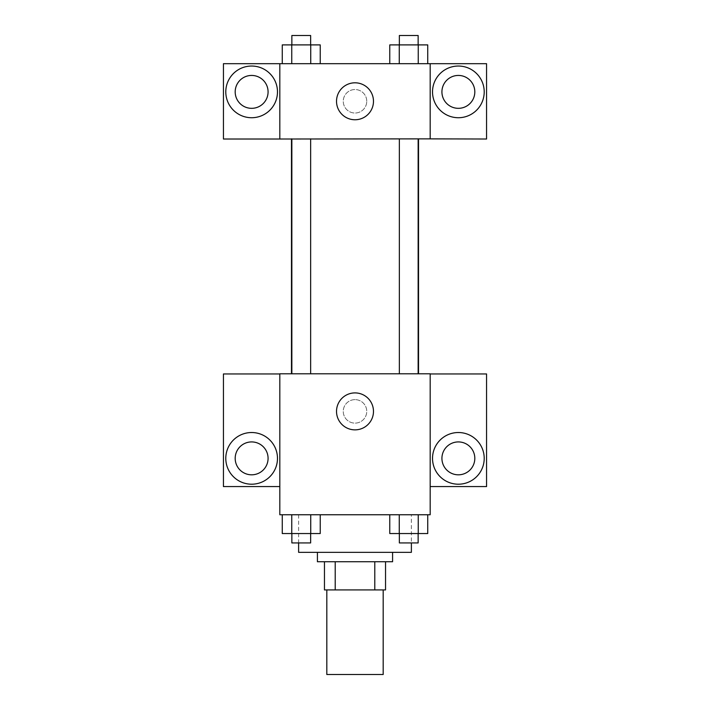 <?xml version="1.0" encoding="UTF-8"?>
<svg xmlns="http://www.w3.org/2000/svg" width="710" height="710" viewBox="0 0 710 710"><rect width="100%" height="100%" fill="white"/><g stroke="black" fill="none" stroke-linecap="round" stroke-linejoin="round"><path stroke-width="0.53" stroke-dasharray="3.55 2.66" d="M383.187 674.5L326.813 674.5M383.187 589.93L326.813 589.93L383.187 589.93M335.218 589.93L324.461 589.93L324.461 561.734L335.218 561.734L335.218 589.93L385.539 589.93M374.782 561.734L335.218 561.734L374.782 561.734L374.782 589.93M335.218 561.734L324.461 561.734M317.414 561.734L392.586 561.734M355 552.336L317.414 552.336L355 552.336M411.383 552.336L298.617 552.336M411.383 514.75L298.617 514.75L411.383 514.75L411.383 542.937M430.18 373.948L279.82 373.797L279.82 514.75L430.18 514.75L430.18 486.563L486.563 486.563L486.563 373.948L430.18 373.948L430.18 486.563M389.763 514.75L389.763 533.547L399.26 533.547L389.763 533.547L399.26 533.547L399.26 514.75L418.243 514.75L389.763 514.75L427.739 514.75L389.763 514.75L399.26 514.75L399.26 533.547L427.739 533.547L418.243 533.547L427.739 533.547L427.739 514.75L418.243 514.75L418.243 533.547L399.26 533.547L418.243 533.547L418.243 514.75L427.739 514.75L399.26 514.75L427.739 514.75M320.237 514.75L282.26 514.75L310.74 514.75L310.74 533.547L320.237 533.547L310.74 533.547L320.237 533.547L320.237 514.75L282.26 514.75L291.757 514.75L291.757 533.547L310.74 533.547L291.757 533.547L310.74 533.547L310.74 514.75L310.74 533.547M279.82 411.383L279.82 399.632L279.829 411.383M251.633 484.211A25.844 25.844 0 0 0 274.016 445.445A25.844 25.844 0 0 0 229.25 445.445A25.844 25.844 0 0 0 251.633 484.211M268.078 458.367A16.445 16.445 0 0 1 243.406 472.611A16.445 16.445 0 0 1 243.406 444.123A16.445 16.445 0 0 1 268.078 458.367M279.82 486.563L223.437 486.563L223.437 373.948L279.82 373.948M355 429.861A18.478 18.478 0 0 0 371.002 402.144A18.478 18.478 0 0 0 338.998 402.144A18.478 18.478 0 0 0 355 429.861M430.18 411.383L430.18 399.632L430.171 411.383M458.367 484.211A25.844 25.844 0 0 0 480.75 445.445A25.844 25.844 0 0 0 435.984 445.445A25.844 25.844 0 0 0 458.367 484.211M474.812 458.367A16.445 16.445 0 0 1 450.149 472.611A16.445 16.445 0 0 1 450.149 444.123A16.445 16.445 0 0 1 474.812 458.367M355 399.632A11.75 11.75 0 0 0 344.829 417.258A11.75 11.75 0 0 0 365.171 417.258A11.75 11.75 0 0 0 355 399.632A11.75 11.75 0 0 1 365.171 417.258A11.75 11.75 0 0 1 344.829 417.258A11.75 11.75 0 0 1 355 399.632M399.357 373.797L418.146 373.797L399.357 373.797L418.146 373.797L399.357 373.797L399.357 138.867L418.146 138.867L399.357 138.867M291.854 373.797L310.643 373.797L291.854 373.797L310.643 373.797L291.854 373.797L291.854 138.867L310.643 138.867L291.854 138.867L310.643 138.867L310.643 373.797M291.473 373.797L418.527 373.797L291.473 373.797M418.527 138.867L291.473 138.867L418.527 138.867M418.146 138.867L418.146 373.797M310.643 138.867L291.854 138.867M430.18 138.867L223.437 139.018L223.437 63.687L486.563 63.687L486.563 139.018L430.18 139.018L430.18 63.687M366.75 101.281A11.75 11.75 0 0 0 349.125 91.111A11.75 11.75 0 0 0 349.125 111.452A11.75 11.75 0 0 0 366.75 101.281A11.75 11.75 0 0 1 349.125 111.452A11.75 11.75 0 0 1 349.125 91.111A11.75 11.75 0 0 1 366.75 101.281M268.078 91.883A16.445 16.445 0 0 0 243.406 77.638A16.445 16.445 0 0 0 243.406 106.127A16.445 16.445 0 0 0 268.078 91.883M474.812 91.883A16.445 16.445 0 0 0 450.149 77.638A16.445 16.445 0 0 0 450.149 106.127A16.445 16.445 0 0 0 474.812 91.883M251.633 117.727A25.844 25.844 0 0 0 274.016 78.961A25.844 25.844 0 0 0 229.25 78.961A25.844 25.844 0 0 0 251.633 117.727M458.367 117.727A25.844 25.844 0 0 0 480.75 78.961A25.844 25.844 0 0 0 435.984 78.961A25.844 25.844 0 0 0 458.367 117.727M279.82 63.687L279.82 138.867M320.237 63.687L282.243 63.687L320.263 63.687L291.757 63.687L320.237 63.687L320.237 44.899L310.74 44.899L320.237 44.899L310.74 44.899L310.74 63.687L282.26 63.687L310.74 63.687L310.74 44.899L291.757 44.899L310.74 44.899L310.74 63.687M282.26 63.687L291.757 63.687L291.757 44.899L282.26 44.899L282.26 63.687L291.774 63.687L282.26 63.687L291.757 63.687L291.757 44.899L282.26 44.899L310.74 44.899M389.763 63.687L427.757 63.687L389.737 63.687L427.739 63.687L389.763 63.687L389.763 44.899L427.739 44.899L418.243 44.899L418.243 63.687L427.739 63.687L418.243 63.687L418.243 44.899L399.26 44.899L399.26 63.687L399.26 44.899L389.763 44.899L427.739 44.899L427.739 63.687M336.522 101.281A18.478 18.478 0 0 0 364.239 117.283A18.478 18.478 0 0 0 364.239 85.28A18.478 18.478 0 0 0 336.522 101.281M430.18 101.281L430.18 89.531L430.171 101.281M279.82 101.281L279.82 89.531L279.829 101.281M418.146 44.899L399.357 44.899L418.146 44.899L399.357 44.899L418.146 44.899L418.146 35.5L399.357 35.5L418.146 35.5L399.357 35.5L399.357 44.899M310.643 44.899L291.854 44.899L310.643 44.899L291.854 44.899L310.643 44.899L310.643 35.5L291.854 35.5L310.643 35.5L291.854 35.5L291.854 44.899M418.243 44.899L418.243 63.687M399.26 44.899L399.26 63.687M291.757 44.899L291.757 63.687M418.146 533.547L399.357 533.547L418.146 533.547L399.357 533.547L418.146 533.547L418.146 542.937L399.357 542.937L418.146 542.937L399.357 542.937L399.357 533.547M282.26 514.75L291.757 514.75L282.26 514.75L282.26 533.547L291.757 533.547L282.26 533.547L291.757 533.547L291.757 514.75L310.74 514.75L282.26 514.75L310.74 514.75M310.643 533.547L291.854 533.547L310.643 533.547L291.854 533.547L310.643 533.547L310.643 542.937L291.854 542.937L310.643 542.937L291.854 542.937L291.854 533.547M418.243 514.75L418.243 533.547M399.26 514.75L399.26 533.547M291.757 514.75L291.757 533.547M298.617 514.75L298.617 542.937"/><path stroke-width="1.06" d="M326.813 589.93L326.813 674.5L383.187 674.5L383.187 589.93M374.782 561.734L374.782 589.93L324.461 589.93L324.461 561.734M374.782 589.93L385.539 589.93L385.539 561.734L385.539 589.93M392.586 552.336L392.586 561.734L317.414 561.734L317.414 552.336M335.218 561.734L335.218 589.93M298.617 542.937L298.617 552.336L411.383 552.336L411.383 542.937M430.18 514.75L279.82 514.75L279.82 373.797L430.18 373.797L430.18 514.75M251.633 484.211A25.844 25.844 0 0 1 229.25 445.445A25.844 25.844 0 0 1 274.016 445.445A25.844 25.844 0 0 1 251.633 484.211M279.82 486.563L223.437 486.563L223.437 373.948L279.82 373.948M235.188 458.367A16.445 16.445 0 0 1 251.633 441.922A16.445 16.445 0 0 1 268.078 458.367A16.445 16.445 0 0 1 251.633 474.812A16.445 16.445 0 0 1 235.188 458.367M355 429.861A18.478 18.478 0 0 1 338.998 402.144A18.478 18.478 0 0 1 371.002 402.144A18.478 18.478 0 0 1 355 429.861M458.367 484.211A25.844 25.844 0 0 1 435.984 445.445A25.844 25.844 0 0 1 480.75 445.445A25.844 25.844 0 0 1 458.367 484.211M430.18 486.563L486.563 486.563L486.563 373.948L430.18 373.948M441.922 458.367A16.445 16.445 0 0 1 458.367 441.922A16.445 16.445 0 0 1 474.812 458.367A16.445 16.445 0 0 1 458.367 474.812A16.445 16.445 0 0 1 441.922 458.367M418.527 138.867L418.527 373.797M399.357 373.797L399.357 138.867M310.643 138.867L310.643 373.797M430.18 138.867L486.563 139.018L486.563 63.687L430.18 63.687L430.18 138.867L279.82 139.018L223.437 139.018L223.437 63.687L279.82 63.687L279.82 138.867M268.078 91.883A16.445 16.445 0 0 1 251.633 108.328A16.445 16.445 0 0 1 235.188 91.883A16.445 16.445 0 0 1 251.633 75.438A16.445 16.445 0 0 1 268.078 91.883M251.633 117.727A25.844 25.844 0 0 1 229.25 78.961A25.844 25.844 0 0 1 274.016 78.961A25.844 25.844 0 0 1 251.633 117.727M474.812 91.883A16.445 16.445 0 0 1 450.149 106.127A16.445 16.445 0 0 1 450.149 77.638A16.445 16.445 0 0 1 474.812 91.883M458.367 117.727A25.844 25.844 0 0 1 435.984 78.961A25.844 25.844 0 0 1 480.75 78.961A25.844 25.844 0 0 1 458.367 117.727M430.18 63.687L279.82 63.687M336.522 101.281A18.478 18.478 0 0 1 364.239 85.28A18.478 18.478 0 0 1 364.239 117.283A18.478 18.478 0 0 1 336.522 101.281M427.739 63.687L427.739 44.899L389.763 44.899L389.763 63.687M418.243 44.899L418.243 63.687M399.26 44.899L399.26 63.687M399.357 44.899L399.357 35.5L418.146 35.5L418.146 44.899M320.237 63.687L320.237 44.899L282.26 44.899L282.26 63.687M310.74 44.899L310.74 63.687M291.757 44.899L291.757 63.687M291.854 44.899L291.854 35.5L310.643 35.5L310.643 44.899M427.739 514.75L427.739 533.547L389.763 533.547L389.763 514.75M418.243 514.75L418.243 533.547M399.26 514.75L399.26 533.547M418.146 533.547L418.146 542.937L399.357 542.937L399.357 533.547M320.237 514.75L320.237 533.547L282.26 533.547L282.26 514.75M310.74 514.75L310.74 533.547M291.757 514.75L291.757 533.547M310.643 533.547L310.643 542.937L291.854 542.937L291.854 533.547M291.473 138.867L291.473 373.797M418.146 373.797L418.146 138.867M291.854 138.867L291.854 373.797"/></g></svg>
